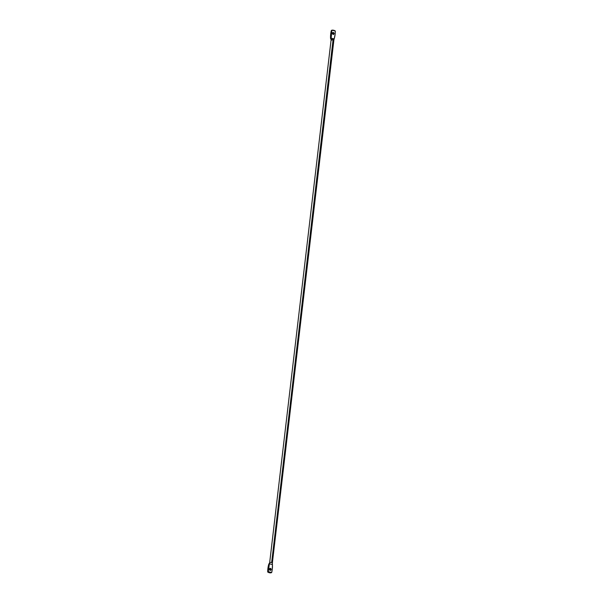 <?xml version="1.0" encoding="UTF-8"?>
<svg xmlns="http://www.w3.org/2000/svg" width="603" height="603" viewBox="0 0 603 603"><rect width="100%" height="100%" fill="white"/><g stroke="black" fill="none" stroke-linecap="round" stroke-linejoin="round"><path stroke-width="0.9" d="M270.43 570.272A0.98 0.874 63.2 0 0 270.619 569.812L271.199 569.526A0.98 0.874 -116.8 0 1 269.42 569.104L270.589 568.433L271.162 569.699L270.031 570.197L269.42 569.104A0.98 0.874 -116.8 0 1 271.199 569.526L270.408 570.302M331.929 40.16A1.402 0.384 6.7 0 1 331.168 39.836L330.557 38.464L331.168 39.836A1.402 0.384 -173.3 0 1 331.115 39.708A1.402 0.384 -173.3 0 1 331.235 39.572A1.402 0.384 6.7 0 1 333.082 39.579A1.402 0.384 -173.3 0 0 331.235 39.572L331.137 38.17L330.557 38.464L330.655 34.416L331.326 30.497L331.899 30.203L331.137 38.17A27.241 24.18 -116.8 0 1 331.899 30.203L331.326 30.497A27.241 24.18 63.2 0 0 330.557 38.464L331.137 38.17L331.235 39.572A1.402 0.384 6.7 0 0 331.115 39.753L269.677 562.674A1.402 0.384 6.7 0 1 269.805 562.539L269.383 563.82L272.443 564.536L272.337 563.134L272.443 564.536L269.383 563.82L268.29 571.704L271.674 572.503A27.241 24.18 63.2 0 0 272.285 569.149L272.443 564.536A27.241 24.18 -116.8 0 1 272.285 569.149A27.241 24.18 -116.8 0 1 271.674 572.503L271.101 572.797L271.674 572.503A5.148 4.568 -116.8 0 1 268.29 571.704A27.241 24.18 -116.8 0 1 269.383 563.82L268.81 564.114A27.241 24.18 63.2 0 0 267.717 571.998L268.29 571.704L267.717 571.998A5.148 4.568 63.2 0 0 271.101 572.797L267.717 571.998L268.32 566.021L269.684 562.644A1.402 0.384 6.7 0 1 269.805 562.539A1.402 0.384 6.7 0 1 271.644 562.546A1.402 0.384 6.7 0 1 272.466 563.006A1.402 0.384 6.7 0 1 272.337 563.134L333.896 40.032A1.402 0.384 -173.3 0 0 333.082 39.579L271.644 562.546L333.082 39.579A1.402 0.384 6.7 0 1 333.896 40.017A1.402 0.384 6.7 0 1 333.776 40.167A1.402 0.384 -173.3 0 0 333.896 40.032L333.858 39.926M333.391 34.356A0.98 0.874 63.2 0 0 333.58 33.896L334.152 33.602A0.98 0.874 -116.8 0 1 332.381 33.188L333.376 32.456L334.115 33.783L333.158 34.333L332.381 33.188A0.98 0.874 -116.8 0 1 334.152 33.602L333.369 34.379M335.102 34.454A27.241 24.18 -116.8 0 1 334.19 38.886L335.102 34.454A27.241 24.18 63.2 0 0 335.283 31.002A27.241 24.18 -116.8 0 1 335.102 34.454M331.899 30.203A5.148 4.568 -116.8 0 1 335.283 31.002L331.899 30.203M332.449 32.735L333.278 33.022L333.58 33.896A0.98 0.874 63.2 0 0 332.57 32.728M331.137 38.17L334.19 38.886L333.776 40.167L334.19 38.886L331.137 38.17M269.496 568.659L270.317 568.946L270.619 569.812A0.98 0.874 63.2 0 0 269.609 568.644M272.337 563.134A1.402 0.384 6.7 0 0 272.458 563.021A1.402 0.384 6.7 0 0 271.644 562.546A1.402 0.384 6.7 0 0 269.805 562.539L268.81 564.114M270.174 570.483L270.755 570.189M333.135 34.559L333.708 34.273"/></g></svg>
